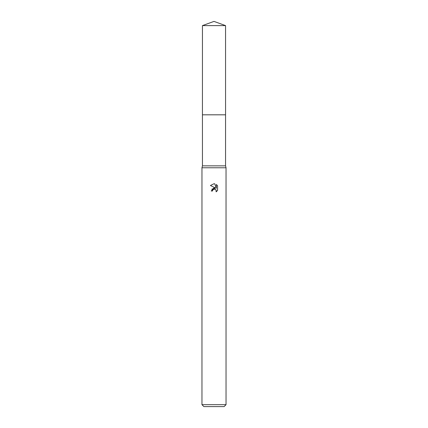 <?xml version="1.0" encoding="UTF-8"?>
<svg xmlns="http://www.w3.org/2000/svg" width="428" height="428" viewBox="0 0 428 428"><rect width="100%" height="100%" fill="white"/><g stroke="black" fill="none" stroke-linecap="round" stroke-linejoin="round"><path stroke-width="0.64" d="M202.444 25.605L225.556 25.605L214 21.4L202.444 25.605L202.439 114.811L225.556 114.811L225.556 165.85L226.038 167.776L226.038 404.674L201.963 404.674L203.889 406.6L224.112 406.6L226.038 404.674M225.556 25.605L225.561 114.811L202.439 114.811L202.444 165.85L225.556 165.85M202.444 165.85L201.963 167.776L226.038 167.776M214 189.112L212.7 190.128L212.497 191L211.229 191L214 187.839L215.535 188.026L210.421 185.506L214 183.74L214.776 183.826L216.338 188.32L216.338 184.473L217.574 185.725L217.579 190.471L216.14 191.851L216.343 190.99L215.782 189.631L214.059 189.101M212.497 191L212.625 190.299M216.012 189.909L216.14 191.851L217.574 190.471M215.535 188.026L211.801 189.165M212.7 190.128L213.481 189.31M213.684 189.213L213.952 189.128M214.07 189.101L214.984 189.155M217.574 185.725L216.338 184.473M214.776 183.826L214.139 183.746M214 183.74L210.426 185.506M201.963 167.776L201.963 404.674"/></g></svg>
